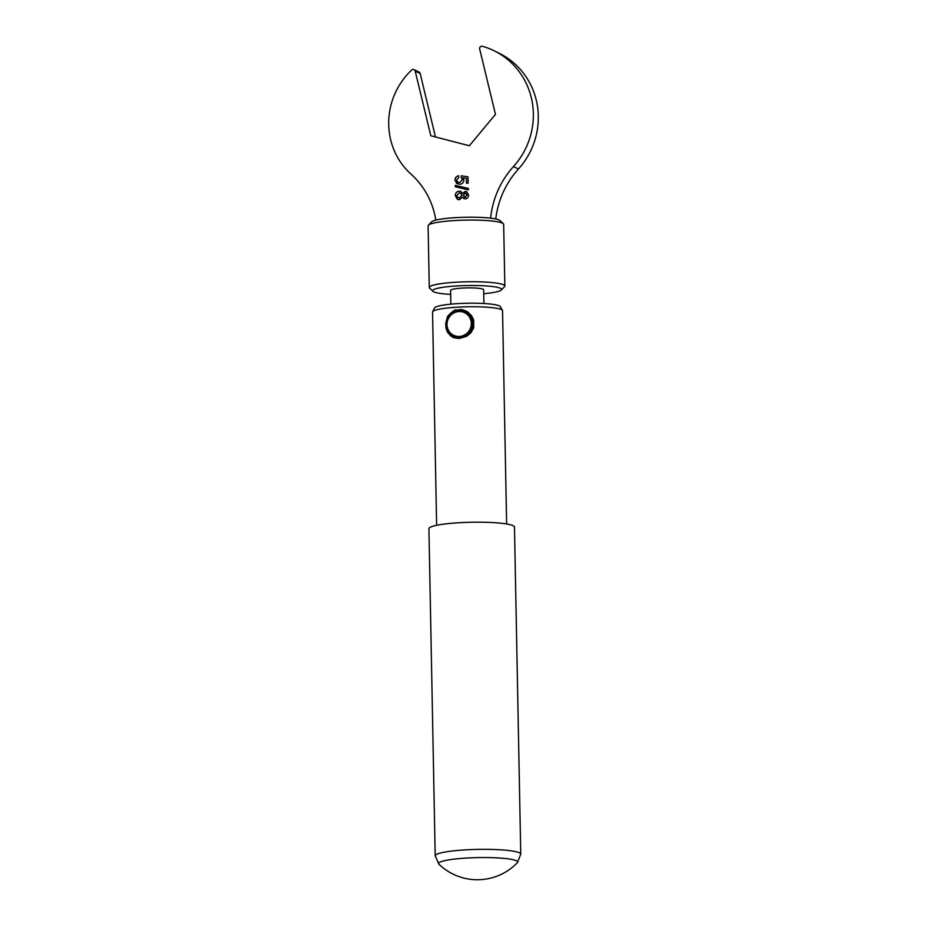 <?xml version="1.0" encoding="UTF-8"?>
<svg xmlns="http://www.w3.org/2000/svg" width="926" height="926" viewBox="0 0 926 926"><rect width="100%" height="100%" fill="white"/><g stroke="black" fill="none" stroke-linecap="round" stroke-linejoin="round"><path stroke-width="1.39" d="M459.4 336.451A12.559 12.073 -63.7 0 0 469.575 317.213A12.559 12.073 -63.7 0 0 448.497 318.324A12.559 12.073 -63.7 0 0 459.4 336.451M459.69 337.689A13.67 13.138 116.3 0 1 447.652 318.324A13.67 13.138 116.3 0 1 472.341 326.774A13.67 13.138 116.3 0 1 459.69 337.689M428.425 225.145L431.666 221.835A34.447 4.526 -1.1 0 1 465.732 217.251A34.447 4.526 -1.1 0 1 499.947 220.527L503.316 223.71A37.781 4.966 178.9 0 0 456.483 220.446A37.781 4.966 178.9 0 0 428.425 225.145A37.781 4.966 178.9 0 0 428.101 225.805L429.282 287.5A37.781 4.966 -1.1 0 1 457.664 282.129A37.781 4.966 -1.1 0 1 504.844 286.041A37.781 4.966 -1.1 0 1 504.52 286.713L501.279 290.023A34.447 4.526 178.9 0 0 458.567 285.845A34.447 4.526 178.9 0 0 432.998 291.331A34.447 4.526 178.9 0 0 450.684 294.364M504.844 286.041L503.663 224.358A37.781 4.966 178.9 0 0 503.316 223.71M483.719 293.727A34.447 4.526 178.9 0 0 501.279 290.023M432.998 291.331L429.629 288.148A37.781 4.966 -1.1 0 1 429.282 287.5M450.881 304.145L450.603 290.394A16.529 2.176 -1.1 0 1 463.023 288.044A16.529 2.176 -1.1 0 1 483.65 289.757L483.904 303.508M461.055 522.623A42.793 5.625 178.9 0 0 428.912 528.688L435.197 855.832A42.793 5.625 -1.1 0 1 467.341 849.767A42.793 5.625 -1.1 0 1 520.759 854.189L514.474 527.044A42.793 5.625 178.9 0 0 461.055 522.623M459.435 338.465C451.981 337.735 453.312 337.4 450.673 335.872L447.501 332.191L446.031 328.348L445.707 323.44L447.2 317.757C446.645 315.87 456.472 308.323 455.511 310.152L460.65 309.55C462.722 309.226 469.332 312.687 467.769 312.074L471.45 315.592L473.661 319.852L473.707 327.758L471.033 332.642L466.519 336.381L459.435 338.465M449.828 333.777L454.215 336.879L459.527 337.712C467.109 336.288 462.873 337.006 466.542 335.513L471.033 331.369L472.85 327.7L473.07 321.044L469.007 314.169L464.574 311.344L458.995 310.384C451.992 311.842 455.858 311.113 452.918 312.409L451.425 313.59M436.632 525.308L432.535 312.062A35.003 4.607 -1.1 0 1 432.627 311.726L434.653 307.883A32.908 4.329 -1.1 0 1 459.284 303.531A32.908 4.329 -1.1 0 1 500.272 306.622L502.448 310.384A35.003 4.607 -1.1 0 1 502.54 310.719L506.638 523.966M432.627 311.726A35.003 4.607 -1.1 0 1 458.833 307.096A35.003 4.607 -1.1 0 1 502.448 310.384M459.354 198.014L461.842 195.27L460.569 193.094L459.308 192.874L456.819 195.583L458.081 197.782L459.4 198.037L461.842 195.27M457.328 183.811L455.06 180.13C455.129 177.699 456.333 176.253 458.671 175.778M466.519 183.232L466.426 178.324L462.977 177.792L463.891 180.13C463.637 182.654 462.259 184.042 459.736 184.274L456.657 183.406L455.013 180.095C455.071 177.676 456.275 176.229 458.613 175.755L458.81 177.456L456.518 180.038L457.895 182.283L459.666 182.596L462.433 179.76L461.217 177.537L461.345 175.813L468.024 176.82L468.139 183.14L466.461 183.232L466.368 178.29M456.715 183.441L457.294 183.799M461.345 175.813L468.024 176.808M461.217 177.537L461.298 175.79M462.433 179.76L461.16 177.503M459.666 182.596L462.375 179.737M457.895 182.283L459.609 182.561M455.36 186.797L455.337 185.397L468.406 188.464L468.44 189.865L455.303 186.786L455.279 185.362L468.406 188.441M465.199 197.192L467.028 195.039L465.199 193.071L463.347 195.247L465.199 197.192M466.091 193.268L465.199 193.071M458.104 197.794L459.4 198.037M461.889 195.305L460.592 193.117M465.246 197.215L467.028 195.039M467.086 195.062L465.246 193.106M457.479 199.379L455.36 195.675C455.453 193.048 456.761 191.555 459.296 191.184L461.032 191.485M464.042 198.673L462.676 197.053L459.354 199.727L457.456 199.368L455.303 195.652C455.395 193.025 456.703 191.52 459.238 191.161L460.998 191.474L462.606 193.522L465.165 191.358L466.704 191.659L468.533 194.935C468.51 197.203 467.422 198.523 465.269 198.905L462.676 197.053M462.606 193.522L465.222 191.393L466.739 191.67M490.63 218.166A86.836 83.433 116.3 0 1 513.467 166.576A74.242 71.337 -63.7 0 0 494.276 50.837A74.242 71.337 -63.7 0 0 482.4 46.3A2.222 2.13 -63.7 0 0 479.68 49.02L495.456 114.384L469.343 145.764L430.798 135.74L415.184 71.047A2.222 2.13 -63.7 0 0 411.665 70.04A70.538 67.772 -63.7 0 0 411.086 174.204A81.002 77.83 116.3 0 1 435.81 220.122M414.072 69.647L419.05 72.101A2.222 2.13 116.3 0 1 420.161 73.501L415.184 71.047M435.475 136.955L420.161 73.501M495.78 218.976A86.836 83.433 116.3 0 1 518.433 169.03A74.242 71.337 -63.7 0 0 499.241 53.291L494.276 50.837M435.197 855.832L438.959 864.247A39.529 5.197 -1.1 0 1 438.947 864.236A39.529 5.197 -1.1 0 1 468.29 857.951A39.529 5.197 -1.1 0 1 517.333 862.731A39.529 5.197 -1.1 0 1 517.321 862.743A55.398 55.398 0 0 1 438.947 864.236M513.467 166.576L518.433 169.03M453.381 336.393L454.816 337.11M465.477 311.865L467.086 312.652M520.759 854.189L517.321 862.743"/></g></svg>
